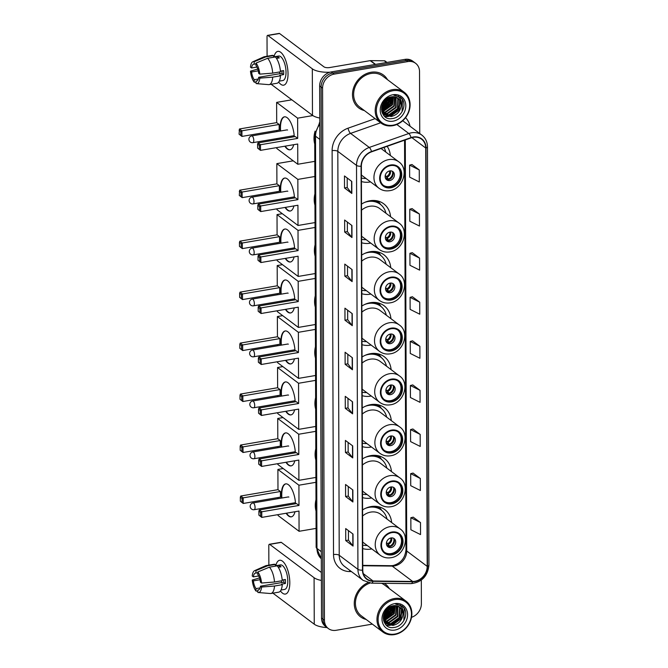 <?xml version="1.0" encoding="UTF-8"?>
<svg xmlns="http://www.w3.org/2000/svg" width="668" height="668" viewBox="0 0 668 668"><rect width="100%" height="100%" fill="white"/><g stroke="black" fill="none" stroke-linecap="round" stroke-linejoin="round"><path stroke-width="1" d="M391.64 522.535A22.72 19.222 126.9 0 0 384.801 509.634A22.72 19.222 126.9 0 0 371.091 506.561A22.72 19.222 126.9 0 0 362.574 509.926M362.707 548.578A22.72 19.222 126.9 0 0 371.233 549.038A22.72 19.222 126.9 0 0 371.817 548.929M391.456 471.566A22.72 19.222 126.9 0 0 384.626 458.665A22.72 19.222 126.9 0 0 370.907 455.593A22.72 19.222 126.9 0 0 362.398 458.958M362.532 497.61A22.72 19.222 126.9 0 0 371.057 498.069A22.72 19.222 126.9 0 0 371.633 497.961M391.281 420.598A22.72 19.222 126.9 0 0 384.451 407.697A22.72 19.222 126.9 0 0 370.732 404.624A22.72 19.222 126.9 0 0 362.215 407.989M362.348 446.641A22.72 19.222 126.9 0 0 370.882 447.101A22.72 19.222 126.9 0 0 371.458 446.992M391.106 369.629A22.72 19.222 126.9 0 0 384.275 356.729A22.72 19.222 126.9 0 0 370.556 353.656A22.72 19.222 126.9 0 0 362.039 357.013M362.173 395.673A22.72 19.222 126.9 0 0 370.698 396.132A22.72 19.222 126.9 0 0 371.283 396.024M390.922 318.661A22.72 19.222 126.9 0 0 384.092 305.76A22.72 19.222 126.9 0 0 370.373 302.688A22.72 19.222 126.9 0 0 361.864 306.044M361.998 344.696A22.72 19.222 126.9 0 0 370.523 345.156A22.72 19.222 126.9 0 0 371.099 345.055M390.747 267.693A22.72 19.222 126.9 0 0 383.916 254.792A22.72 19.222 126.9 0 0 370.197 251.719A22.72 19.222 126.9 0 0 361.68 255.076M361.822 293.728A22.72 19.222 126.9 0 0 370.348 294.187A22.72 19.222 126.9 0 0 370.924 294.087M390.571 216.724A22.72 19.222 126.9 0 0 383.741 203.815A22.72 19.222 126.9 0 0 370.022 200.751A22.72 19.222 126.9 0 0 361.505 204.107M361.639 242.76A22.72 19.222 126.9 0 0 370.164 243.219A22.72 19.222 126.9 0 0 370.748 243.119M361.43 181.537A22.72 19.222 126.9 0 0 369.955 181.997A22.72 19.222 126.9 0 0 370.531 181.888M390.354 155.494A22.72 19.222 126.9 0 0 387.131 146.334M419.746 133.525L419.529 71.618A12.859 10.88 126.9 0 0 415.621 63.318L412.699 61.122A12.859 10.88 126.9 0 0 404.933 59.377L331.253 71.927A12.859 10.88 126.9 0 0 319.655 85.93L321.517 618.067A12.859 10.88 126.9 0 0 325.425 626.367L326.886 627.461A12.859 10.88 126.9 0 1 322.978 619.161A12.859 10.88 126.9 0 0 326.886 627.461L328.347 628.555A12.859 10.88 126.9 0 0 336.113 630.3L372.36 624.121M415.621 63.318A12.859 10.88 126.9 0 0 407.856 61.573L334.175 74.123L332.714 73.029A12.859 10.88 126.9 0 0 321.116 87.032L322.978 619.161L321.116 87.032A12.859 10.88 126.9 0 1 332.714 73.029L406.394 60.479L332.714 73.029L331.253 71.927M414.16 62.216A12.859 10.88 126.9 0 0 406.394 60.479A12.859 10.88 126.9 0 1 414.16 62.216M371.032 72.261A20.574 17.41 126.9 0 0 353.681 87.591A20.574 17.41 126.9 0 0 358.741 107.94A20.574 17.41 126.9 0 0 364.352 110.554A20.574 17.41 126.9 0 1 358.741 107.94A20.574 17.41 126.9 0 1 353.681 87.591A20.574 17.41 126.9 0 1 371.032 72.261A20.574 17.41 126.9 0 1 383.449 75.041A20.574 17.41 126.9 0 0 371.032 72.261M367.876 582.68A20.574 17.41 126.9 0 0 354.733 599.071A20.574 17.41 126.9 0 0 360.511 616.831A20.574 17.41 126.9 0 0 366.131 619.445A20.574 17.41 126.9 0 1 360.511 616.831A20.574 17.41 126.9 0 1 354.733 599.071A20.574 17.41 126.9 0 1 367.876 582.68M413.267 137.316A13.719 11.607 -53.1 0 1 421.55 139.169A13.719 11.607 -53.1 0 1 425.725 148.029L427.186 566.355A13.719 11.607 -53.1 0 1 412.665 581.461L373.078 580.993A13.719 11.607 -53.1 0 1 366.957 578.964A13.719 11.607 -53.1 0 1 362.782 570.113L361.371 166.198A13.719 11.607 -53.1 0 1 371.583 151.82L411.112 137.875A13.719 11.607 -53.1 0 1 413.267 137.316M413.267 136.998A14.061 11.899 126.9 0 0 411.062 137.575L371.525 151.519A14.061 11.899 126.9 0 0 361.062 166.248L362.474 570.163A14.061 11.899 126.9 0 0 373.028 581.319L412.607 581.786A14.061 11.899 126.9 0 0 427.495 566.305L426.034 147.97A14.061 11.899 126.9 0 0 413.267 136.998M420.489 522.56L410.845 517.742L410.887 529.766L420.531 534.584L420.489 522.56L413.183 517.149M420.339 478.488L410.695 473.662L410.736 485.686L420.381 490.504L420.339 478.488L413.033 473.069M420.18 434.409L410.544 429.591L410.586 441.606L420.222 446.433L420.18 434.409L412.874 428.998M420.03 390.329L410.386 385.511L410.428 397.535L420.072 402.353L420.03 390.329L412.724 384.918M419.262 169.948L409.618 165.121L409.659 177.145L419.304 181.972L419.262 169.948L411.956 164.528M419.412 214.027L409.768 209.201L409.81 221.225L419.454 226.043L419.412 214.027L412.106 208.608M419.562 258.099L409.927 253.281L409.968 265.296L419.613 270.123L419.562 258.099L412.265 252.688M419.721 302.178L410.077 297.36L410.119 309.376L419.763 314.202L419.721 302.178L412.415 296.767M419.871 346.258L410.236 341.431L410.277 353.455L419.913 358.273L419.871 346.258L412.565 340.839M387.524 79.709A20.574 17.41 126.9 0 0 383.449 75.041A20.574 17.41 126.9 0 1 387.524 79.709M389.302 588.6A20.574 17.41 126.9 0 0 385.227 583.932A20.574 17.41 126.9 0 0 384.325 583.306A20.574 17.41 126.9 0 1 385.227 583.932L385.227 583.932A20.574 17.41 126.9 0 1 389.302 588.6M411.521 617.315A12.859 10.88 126.9 0 0 421.383 603.747L421.308 580.108M334.175 74.123A12.859 10.88 126.9 0 0 322.577 88.126L324.439 620.255A12.859 10.88 126.9 0 0 328.347 628.555M352.746 457.922L345.439 452.436L345.398 440.412L352.704 445.898L352.746 457.922A3.432 1.219 -0.2 0 1 352.545 457.722L352.504 445.748M352.904 502.002L345.598 496.516L345.556 484.492L352.863 489.978L352.904 502.002A3.432 1.219 -0.2 0 1 352.696 501.802L352.654 489.828M353.055 546.073L345.748 540.587L345.707 528.572L353.013 534.058L353.055 546.073A3.432 1.219 -0.2 0 1 352.846 545.881L352.804 533.899M352.286 325.692L344.98 320.206L344.938 308.182L352.245 313.668L352.286 325.692A3.432 1.219 -0.2 0 1 352.078 325.491L352.036 313.517M352.136 281.612L344.83 276.126L344.788 264.111L352.094 269.596L352.136 281.612A3.432 1.219 -0.2 0 1 351.927 281.42L351.886 269.438M351.978 237.541L344.671 232.046L344.63 220.031L351.936 225.517L351.978 237.541A3.432 1.219 -0.2 0 1 351.769 237.34L351.727 225.358M351.827 193.461L344.521 187.975L344.479 175.951L351.786 181.437L351.827 193.461A3.432 1.219 -0.2 0 1 351.618 193.261L351.577 181.287M352.595 413.843L345.289 408.357L345.247 396.341L352.554 401.827L352.595 413.843A3.432 1.219 -0.2 0 1 352.387 413.651L352.345 401.668M352.437 369.771L345.131 364.285L345.089 352.261L352.395 357.747L352.437 369.771A3.432 1.219 -0.2 0 1 352.236 369.571L352.195 357.589M345.131 364.285L347.844 363.818M347.811 354.307L347.844 363.851L352.236 369.571M345.289 408.357L348.003 407.897M347.97 398.378L348.003 407.931L352.387 413.651M344.521 187.975L347.226 187.516M347.193 177.997L347.226 187.549L351.618 193.261M344.671 232.046L347.385 231.587M347.352 222.068L347.385 231.621L351.769 237.34M344.83 276.126L347.535 275.667M347.502 266.148L347.535 275.7L351.927 281.42M344.98 320.206L347.694 319.747L352.078 325.491M345.748 540.587L348.462 540.128M348.429 530.609L348.462 540.161L352.846 545.881M345.598 496.516L348.304 496.048M348.27 486.538L348.304 496.082L352.696 501.802M345.439 452.436L348.153 451.977M348.12 442.458L348.153 452.011L352.545 457.722M410.236 341.431L412.64 340.822M410.077 297.36L412.49 296.742M409.927 253.281L412.331 252.671M409.768 209.201L412.181 208.591M409.618 165.121L412.022 164.512M410.386 385.511L412.799 384.902M410.544 429.591L412.949 428.973M410.695 473.662L413.1 473.053M410.845 517.742L413.258 517.132M347.694 319.78L347.661 310.228M274.014 56.813A17.143 6.814 80.3 0 1 283.85 56.237A17.143 6.814 80.3 0 1 288.033 73.764A17.143 6.814 80.3 0 1 287.666 78.607A17.143 6.814 80.3 0 1 278.69 82.064A17.143 6.814 80.3 0 0 283.599 85.178A17.143 6.814 80.3 0 0 288.033 73.764A17.143 6.814 80.3 0 0 277.846 51.378A17.143 6.814 80.3 0 0 274.014 56.813M329.984 72.219A17.143 6.087 179.8 0 1 312.315 68.829L267.935 35.487A2.146 0.852 -99.7 0 0 267.576 35.379A2.146 0.852 -99.7 0 0 267.025 36.807L267.091 56.254M319.772 118.036A17.143 6.087 179.8 0 1 312.474 115.305L271.141 84.26M267.576 35.379L279.216 33.4A2.146 0.852 80.3 0 1 279.566 33.509L323.947 66.842A4.284 1.52 -0.2 0 0 329.65 67.552L370.197 60.646A2.146 1.812 -53.1 0 1 370.54 60.621L384.284 60.788A2.146 1.812 -53.1 0 1 385.244 61.105L387.014 62.433M256.929 67.067L251.585 67.977A8.575 3.407 80.3 0 1 253.69 64.186A8.575 3.407 80.3 0 1 254.191 64.195L256.011 63.886M267.634 58.275L256.011 63.101L256.019 65.564A8.575 3.407 80.3 0 1 258.658 73.288L259.785 74.131L272.711 73.129L280.468 71.81A14.145 5.62 80.3 0 0 275.383 56.955L267.634 58.275A14.145 5.62 80.3 0 1 272.711 73.129M280.418 71.134L283.608 70.591A12.433 4.935 80.3 0 1 283.691 72.653A12.433 4.935 80.3 0 1 283.624 74.599L279.742 75.259L280.485 75.818L272.728 77.137L259.794 78.139L258.675 77.296L281.938 73.338A8.575 3.407 -99.7 0 0 282.046 71.418A8.575 3.407 -99.7 0 0 282.038 70.858M273.563 56.889L278.639 56.028A12.433 4.935 80.3 0 1 286.021 72.261A12.433 4.935 80.3 0 1 282.814 80.536L279.249 81.137M280.485 75.818A14.145 5.62 80.3 0 1 276.894 83.283L269.137 84.602A14.145 5.62 80.3 0 1 268.569 84.627L256.554 83.642A11.147 4.425 80.3 0 1 256.078 83.55L256.069 81.087L257.038 80.92M272.728 77.137A14.145 5.62 80.3 0 1 269.137 84.602M256.011 63.101A11.147 4.425 80.3 0 1 259.785 74.131M259.794 78.139A11.147 4.425 80.3 0 1 256.554 83.642M258.307 79.016L254.241 79.709L254.249 82.181L256.078 82.314M254.249 82.181A11.147 4.425 80.3 0 1 250.475 71.142L251.602 71.985L258.24 70.858M257.748 69.063L250.475 71.142M258.675 77.296A8.575 3.407 80.3 0 1 256.57 81.087A8.575 3.407 80.3 0 1 256.069 81.087M254.241 79.709A8.575 3.407 80.3 0 1 251.602 71.985M276.494 58.392L279.274 57.916A12.433 4.935 80.3 0 0 277.445 56.546L273.563 57.206L273.563 55.578L265.806 56.897L254.182 61.732L254.191 64.195M251.585 67.977L250.467 67.134A11.147 4.425 80.3 0 1 252.83 61.782L263.843 56.88A14.145 5.62 80.3 0 1 264.386 56.713L272.143 55.394A14.145 5.62 80.3 0 1 273.563 55.578M264.386 56.713A14.145 5.62 80.3 0 1 265.806 56.897M252.83 61.782A11.147 4.425 80.3 0 1 254.182 61.732M280.084 73.655A8.575 3.407 80.3 0 1 279.391 71.994M277.445 56.546L277.454 58.225M281.938 73.338L283.624 74.599M393.068 125.183A18.428 15.598 126.9 0 0 409.684 105.11A18.428 15.598 126.9 0 0 392.951 90.723A18.428 15.598 126.9 0 0 376.334 110.796A18.428 15.598 126.9 0 0 393.068 125.183M392.709 125.709A19.288 16.324 126.9 0 0 408.975 111.339A19.288 16.324 126.9 0 0 404.232 92.259A19.288 16.324 126.9 0 0 392.584 89.646A19.288 16.324 126.9 0 0 376.318 104.024A19.288 16.324 126.9 0 0 381.061 123.104A19.288 16.324 126.9 0 0 392.709 125.709M404.232 92.259L382.68 76.068A19.288 16.324 126.9 0 0 371.032 73.463A19.288 16.324 126.9 0 0 354.766 87.834A19.288 16.324 126.9 0 0 359.509 106.913L381.061 123.104M392.016 96.76L390.671 103.457L381.545 109.719M391.607 96.818L390.212 103.114L381.528 109.327M393.519 96.71L392.5 104.826L383.816 111.038L381.729 111.113M393.16 96.693L392.041 104.484L383.357 110.696L381.67 110.796M394.855 96.877L394.32 106.195L385.645 112.408L382.138 112.274M394.537 96.818L393.869 105.853L385.185 112.065L381.987 111.999M396.049 97.227L396.149 107.573L387.465 113.777L382.797 113.293M395.765 97.119L395.69 107.231L387.014 113.435L382.622 113.051M397.126 97.728L398.245 99.156L397.978 108.942L389.294 115.155L383.566 114.161M383.323 114.019L382.497 113.451M396.867 97.586L397.786 98.814L397.518 108.6L388.834 114.812L383.365 113.961M383.115 113.819L382.488 113.435M401.234 105.202A10.713 9.068 126.9 0 0 397.978 98.279A10.713 9.068 126.9 0 0 391.506 96.835C378.255 98.388 378.823 121.142 392.158 118.57C401.543 117.844 407.513 104.45 401.668 98.355L400.366 97.177L393.903 95.257C399.38 95.933 401.827 99.248 401.234 105.202C400.533 111.264 397.159 115.038 391.122 116.524L384.434 114.913L381.879 111.773M397.869 98.196L399.614 100.183L399.347 109.969L390.663 116.182L383.975 114.57L382.179 112.725M388.108 97.979L387.014 100.709L381.996 105.703M387.432 98.38L386.563 100.367L382.23 104.951M390.271 97.102L388.843 102.079L381.57 107.991M389.786 97.252L388.392 101.736L381.62 107.49M392.968 94.731A14.145 11.974 126.9 0 0 380.217 110.136A14.145 11.974 126.9 0 0 393.06 121.175A14.145 11.974 126.9 0 0 405.81 105.778A14.145 11.974 126.9 0 0 392.968 94.731M400.316 97.136L402.453 99.557L402.086 111.723M398.22 95.967L399.163 97.461M400.232 101.444L398.546 108.775L388.676 116.265M387.741 116.416L384.718 116.399M392.951 96.701L391.239 103.29L381.653 110.721M391.031 96.918L389.411 101.912L381.528 108.842M388.768 97.653L387.582 100.542L381.795 106.488M385.069 100.317L383.557 102.254M398.362 96.025L399.464 97.778M400.483 102.237L398.771 108.942L389.594 116.282M388.375 116.533L384.91 116.566M393.176 96.751L391.465 103.457L382.288 110.788M391.281 96.868L389.636 102.087L381.52 109.093M389.085 97.511L387.816 100.718L381.729 106.822M385.879 99.54L382.989 103.223M390.663 165.581A11.573 9.795 126.9 0 0 380.902 174.206A11.573 9.795 126.9 0 0 383.749 185.654A11.573 9.795 126.9 0 0 390.738 187.215A11.573 9.795 126.9 0 0 400.499 178.59A11.573 9.795 126.9 0 0 397.652 167.142A11.573 9.795 126.9 0 0 390.663 165.581M383.307 185.295A11.573 9.795 126.9 0 0 389.828 186.531A11.573 9.795 126.9 0 0 399.472 178.214A11.573 9.795 126.9 0 0 397.184 166.816M385.753 152.037A20.274 17.159 126.9 0 0 383.958 147.461M361.413 178.072A20.274 17.159 126.9 0 0 365.93 178.431M319.788 122.286A23.572 19.948 126.9 0 0 319.312 122.912M315.121 131.112A23.572 19.948 126.9 0 0 314.737 144.004M389.77 170.899A5.144 4.35 126.9 0 0 385.436 174.732A5.144 4.35 126.9 0 0 386.697 179.826A5.144 4.35 126.9 0 0 389.803 180.519A5.144 4.35 126.9 0 0 394.137 176.686A5.144 4.35 126.9 0 0 392.876 171.601A5.144 4.35 126.9 0 0 389.77 170.899M386.112 179.274A5.144 4.35 126.9 0 0 388.525 179.558A5.144 4.35 126.9 0 0 392.692 176.16A5.144 4.35 126.9 0 0 392.183 171.183M393.051 175.049A6.855 5.803 -53.1 0 1 390.062 179.032M388.05 179.617L385.244 177.504M392.517 171.643A6.004 5.077 -53.1 0 1 388.417 179.074L388.417 179.575M385.236 175.45L388.417 179.074M293.703 144.697A16.717 6.638 80.3 0 1 290.012 149.799A16.717 6.638 80.3 0 1 284.844 146.208M281.671 138.877A16.717 6.638 80.3 0 1 281.378 137.808M280.226 131.053A16.717 6.638 80.3 0 1 280.084 127.972A16.717 6.638 80.3 0 1 284.401 116.842A16.717 6.638 80.3 0 1 294.271 136.731M276.694 122.628L279.14 124.465L279.166 130.076L241.933 136.422L239.077 134.184L239.47 128.974L276.694 122.628L276.627 102.396L291.832 99.808M314.803 161.355L297.786 164.253L276.786 148.471L276.786 147.578M276.752 139.721L276.752 138.602M276.727 131.646L276.727 130.494M297.786 164.253L297.719 144.012L260.487 150.358L257.631 148.121L260.487 150.358L260.47 144.747L259.334 145.407L259.351 149.415M297.703 138.401L295.248 136.564L258.023 142.91L260.47 144.747L297.703 138.401L297.627 118.169L276.627 102.396M297.627 118.169L312.858 115.572M239.47 128.974L241.916 130.811L279.14 124.465M239.06 130.177L240.781 131.471L241.916 130.811L241.933 136.422L240.789 135.479L240.781 131.471M239.077 134.184L240.789 135.479M259.334 145.407L257.614 144.113L257.631 148.121M258.023 142.91L257.614 144.113M290.204 149.766A16.717 6.638 80.3 0 1 287.649 148.881A16.717 6.638 80.3 0 1 285.228 146.142M282.063 138.81A16.717 6.638 80.3 0 1 281.771 137.742M280.61 130.986A16.717 6.638 80.3 0 1 284.593 116.817M287.582 130.051A3.432 1.361 -99.7 0 0 287.023 129.876A3.432 1.361 -99.7 0 0 286.889 129.918M390.88 226.803A11.573 9.795 126.9 0 0 381.119 235.428A11.573 9.795 126.9 0 0 383.966 246.876A11.573 9.795 126.9 0 0 390.955 248.446A11.573 9.795 126.9 0 0 400.708 239.82A11.573 9.795 126.9 0 0 397.861 228.373A11.573 9.795 126.9 0 0 390.88 226.803M383.515 246.517A11.573 9.795 126.9 0 0 390.037 247.753A11.573 9.795 126.9 0 0 399.681 239.445A11.573 9.795 126.9 0 0 397.393 228.038M385.962 213.267A20.274 17.159 126.9 0 0 380.259 204.266L379.349 203.581A20.274 17.159 126.9 0 0 370.999 200.609M380.259 204.266A20.274 17.159 126.9 0 0 368.018 201.519A20.274 17.159 126.9 0 0 364.436 202.496M361.622 236.255L379.173 249.448A16.5 13.961 -53.1 0 1 375.124 233.124A16.5 13.961 -53.1 0 1 389.035 220.824A16.5 13.961 -53.1 0 1 398.996 223.054L379.641 208.516A16.5 13.961 126.9 0 0 369.671 206.287A16.5 13.961 126.9 0 0 361.53 210.178M361.63 239.303A20.274 17.159 126.9 0 0 366.139 239.653M314.912 193.854A23.572 19.948 126.9 0 0 314.954 205.226M389.987 232.13A5.144 4.35 126.9 0 0 385.645 235.963A5.144 4.35 126.9 0 0 386.914 241.048A5.144 4.35 126.9 0 0 390.02 241.749A5.144 4.35 126.9 0 0 394.354 237.908A5.144 4.35 126.9 0 0 393.093 232.823A5.144 4.35 126.9 0 0 389.987 232.13M386.321 240.497A5.144 4.35 126.9 0 0 388.743 240.789A5.144 4.35 126.9 0 0 392.909 237.391A5.144 4.35 126.9 0 0 392.4 232.414M375.959 200.642L376.652 201.427A20.549 17.393 126.9 0 1 380.727 204.633M393.26 236.272A6.855 5.803 -53.1 0 1 390.271 240.255M388.267 240.839L385.461 238.735M392.734 232.865A6.004 5.077 -53.1 0 1 388.626 240.296L388.626 240.806M385.453 236.681L388.626 240.296M293.92 205.928A16.717 6.638 80.3 0 1 290.229 211.03A16.717 6.638 80.3 0 1 285.052 207.439M281.888 200.108A16.717 6.638 80.3 0 1 281.595 199.039M280.443 192.275A16.717 6.638 80.3 0 1 280.301 189.203A16.717 6.638 80.3 0 1 284.618 178.072A16.717 6.638 80.3 0 1 294.488 197.962M276.911 183.859L279.358 185.696L279.374 191.307L242.15 197.644L239.286 195.415L239.678 190.196L276.911 183.859L276.836 163.618L293.235 160.829M315.012 222.578L298.003 225.475L277.003 209.702L276.995 208.808M276.969 200.943L276.961 199.824M276.944 192.868L276.936 191.716M298.003 225.475L297.936 205.243L260.704 211.581L257.84 209.351L260.704 211.581L260.687 205.969L259.543 206.629L259.56 210.637M297.911 199.632L295.465 197.795L258.24 204.132L260.687 205.969L297.911 199.632L297.844 179.4L276.836 163.618M297.844 179.4L314.853 176.502M239.678 190.196L242.125 192.033L279.358 185.696M239.278 191.407L240.989 192.693L242.125 192.033L242.15 197.644L241.006 196.701L240.989 192.693M239.286 195.415L241.006 196.701M259.543 206.629L257.831 205.343L257.84 209.351M258.24 204.132L257.831 205.343M290.421 210.988A16.717 6.638 80.3 0 1 287.866 210.111A16.717 6.638 80.3 0 1 285.445 207.372M282.272 200.041A16.717 6.638 80.3 0 1 281.979 198.972M280.827 192.209A16.717 6.638 80.3 0 1 284.81 178.047M287.799 191.273A3.432 1.361 -99.7 0 0 287.232 191.106A3.432 1.361 -99.7 0 0 287.106 191.14M391.056 277.771A11.573 9.795 126.9 0 0 381.294 286.397A11.573 9.795 126.9 0 0 384.142 297.844A11.573 9.795 126.9 0 0 391.131 299.414A11.573 9.795 126.9 0 0 400.884 290.789A11.573 9.795 126.9 0 0 398.044 279.341A11.573 9.795 126.9 0 0 391.056 277.771M383.699 297.485A11.573 9.795 126.9 0 0 390.221 298.721A11.573 9.795 126.9 0 0 399.865 290.413A11.573 9.795 126.9 0 0 397.577 279.007M386.146 264.236A20.274 17.159 126.9 0 0 380.443 255.234L379.524 254.55A20.274 17.159 126.9 0 0 371.174 251.577M380.443 255.234A20.274 17.159 126.9 0 0 368.193 252.487A20.274 17.159 126.9 0 0 364.619 253.464M361.797 287.223L379.357 300.416A16.5 13.961 -53.1 0 1 375.299 284.092A16.5 13.961 -53.1 0 1 389.21 271.792A16.5 13.961 -53.1 0 1 399.18 274.022L379.816 259.485A16.5 13.961 126.9 0 0 369.855 257.255A16.5 13.961 126.9 0 0 361.705 261.146M361.805 290.271A20.274 17.159 126.9 0 0 366.323 290.622M315.087 244.822A23.572 19.948 126.9 0 0 315.129 256.195M390.162 283.098A5.144 4.35 126.9 0 0 385.828 286.931A5.144 4.35 126.9 0 0 387.089 292.016A5.144 4.35 126.9 0 0 390.195 292.718A5.144 4.35 126.9 0 0 394.529 288.885A5.144 4.35 126.9 0 0 393.268 283.791A5.144 4.35 126.9 0 0 390.162 283.098M386.505 291.465A5.144 4.35 126.9 0 0 388.918 291.757A5.144 4.35 126.9 0 0 393.085 288.359A5.144 4.35 126.9 0 0 392.575 283.382M376.134 251.611L376.827 252.395A20.549 17.393 126.9 0 1 380.91 255.602M393.444 287.24A6.855 5.803 -53.1 0 1 390.446 291.223M388.442 291.807L385.636 289.703M392.909 283.842A6.004 5.077 -53.1 0 1 388.801 291.265L388.809 291.774M385.628 287.649L388.801 291.265M294.095 256.896A16.717 6.638 80.3 0 1 290.405 261.998A16.717 6.638 80.3 0 1 285.236 258.407M282.063 251.076A16.717 6.638 80.3 0 1 281.771 250.007M280.618 243.244A16.717 6.638 80.3 0 1 280.476 240.171A16.717 6.638 80.3 0 1 284.793 229.041A16.717 6.638 80.3 0 1 294.663 248.93M277.086 234.827L279.533 236.664L279.558 242.275L242.325 248.613L239.47 246.383L239.453 242.375L239.862 241.165L277.086 234.827L277.02 214.587L282.305 213.685M315.187 273.546L298.178 276.443L277.178 260.67L277.178 259.777M277.145 251.911L277.145 250.792M277.12 243.845L277.111 242.693M298.178 276.443L298.112 256.211L260.879 262.549L258.023 260.32L260.879 262.549L260.862 256.946L259.727 257.597L259.735 261.606M298.087 250.6L295.64 248.763L258.416 255.101L260.862 256.946L298.087 250.6L298.02 230.368L277.02 214.587M298.02 230.368L315.029 227.471M239.862 241.165L242.309 243.002L279.533 236.664M239.453 242.375L241.165 243.661L242.309 243.002L242.325 248.613L241.181 247.669L241.165 243.661M239.47 246.383L241.181 247.669M259.727 257.597L258.007 256.312L258.023 260.32M258.416 255.101L258.007 256.312M290.597 261.956A16.717 6.638 80.3 0 1 288.042 261.079A16.717 6.638 80.3 0 1 285.62 258.341M282.447 251.009A16.717 6.638 80.3 0 1 282.163 249.941M281.003 243.177A16.717 6.638 80.3 0 1 284.986 229.015M287.975 242.25A3.432 1.361 -99.7 0 0 287.407 242.075A3.432 1.361 -99.7 0 0 287.282 242.108M391.231 328.739A11.573 9.795 126.9 0 0 381.478 337.365A11.573 9.795 126.9 0 0 384.317 348.813A11.573 9.795 126.9 0 0 391.306 350.383A11.573 9.795 126.9 0 0 401.067 341.757A11.573 9.795 126.9 0 0 398.22 330.309A11.573 9.795 126.9 0 0 391.231 328.739M383.875 348.454A11.573 9.795 126.9 0 0 390.396 349.698A11.573 9.795 126.9 0 0 400.04 341.381A11.573 9.795 126.9 0 0 397.752 329.984M386.321 315.204A20.274 17.159 126.9 0 0 380.618 306.203L379.708 305.518A20.274 17.159 126.9 0 0 371.35 302.546M380.618 306.203A20.274 17.159 126.9 0 0 368.377 303.464A20.274 17.159 126.9 0 0 364.795 304.433M361.972 338.2L379.533 351.385A16.5 13.961 -53.1 0 1 375.474 335.06A16.5 13.961 -53.1 0 1 389.394 322.761A16.5 13.961 -53.1 0 1 399.355 324.99L379.992 310.453A16.5 13.961 126.9 0 0 370.03 308.224A16.5 13.961 126.9 0 0 361.881 312.115M361.981 341.239A20.274 17.159 126.9 0 0 366.498 341.599M315.271 295.79A23.572 19.948 126.9 0 0 315.313 307.163M390.337 334.067A5.144 4.35 126.9 0 0 386.004 337.899A5.144 4.35 126.9 0 0 387.265 342.985A5.144 4.35 126.9 0 0 390.371 343.686A5.144 4.35 126.9 0 0 394.713 339.853A5.144 4.35 126.9 0 0 393.444 334.76A5.144 4.35 126.9 0 0 390.337 334.067M386.68 342.442A5.144 4.35 126.9 0 0 389.093 342.726A5.144 4.35 126.9 0 0 393.26 339.327A5.144 4.35 126.9 0 0 392.751 334.351M376.309 302.579L377.002 303.364A20.549 17.393 126.9 0 1 381.086 306.57M393.619 338.208A6.855 5.803 -53.1 0 1 390.63 342.191M388.617 342.776L385.812 340.672M393.093 334.81A6.004 5.077 -53.1 0 1 388.985 342.233L388.985 342.742M385.812 338.618L388.985 342.233M294.271 307.864A16.717 6.638 80.3 0 1 290.58 312.966A16.717 6.638 80.3 0 1 285.411 309.376M282.238 302.045A16.717 6.638 80.3 0 1 281.946 300.976M280.794 294.212A16.717 6.638 80.3 0 1 280.652 291.139A16.717 6.638 80.3 0 1 284.969 280.009A16.717 6.638 80.3 0 1 294.839 299.899M277.262 285.795L279.717 287.632L279.733 293.244L242.501 299.581L239.645 297.352L239.628 293.344L240.037 292.133L277.262 285.795L277.195 265.555L282.489 264.662M315.371 324.514L298.362 327.412L277.354 311.639L277.354 310.745M277.329 302.88L277.32 301.761M277.295 294.813L277.295 293.661M298.362 327.412L298.287 307.18L261.063 313.517L258.199 311.288L261.063 313.517L261.038 307.915L259.902 308.574L259.919 312.574M298.27 301.569L295.824 299.732L258.591 306.069L261.038 307.915L298.27 301.569L298.195 281.337L277.195 265.555M298.195 281.337L315.212 278.439M240.037 292.133L242.484 293.97L279.717 287.632M239.628 293.344L241.348 294.63L242.484 293.97L242.501 299.581L241.357 298.638L241.348 294.63M239.645 297.352L241.357 298.638M259.902 308.574L258.182 307.28L258.199 311.288M258.591 306.069L258.182 307.28M290.78 312.925A16.717 6.638 80.3 0 1 288.217 312.048A16.717 6.638 80.3 0 1 285.804 309.309M282.631 301.978A16.717 6.638 80.3 0 1 282.339 300.909M281.186 294.145A16.717 6.638 80.3 0 1 285.161 279.984M288.15 293.219A3.432 1.361 -99.7 0 0 287.591 293.043A3.432 1.361 -99.7 0 0 287.457 293.077M391.406 379.708A11.573 9.795 126.9 0 0 381.653 388.333A11.573 9.795 126.9 0 0 384.501 399.781A11.573 9.795 126.9 0 0 391.49 401.351A11.573 9.795 126.9 0 0 401.243 392.726A11.573 9.795 126.9 0 0 398.395 381.278A11.573 9.795 126.9 0 0 391.406 379.708M384.05 399.422A11.573 9.795 126.9 0 0 390.571 400.666A11.573 9.795 126.9 0 0 400.216 392.35A11.573 9.795 126.9 0 0 397.928 380.952M386.496 366.173A20.274 17.159 126.9 0 0 380.793 357.171L379.883 356.487A20.274 17.159 126.9 0 0 371.533 353.514M380.793 357.171A20.274 17.159 126.9 0 0 368.552 354.432A20.274 17.159 126.9 0 0 364.97 355.401M362.148 389.168L379.708 402.353A16.5 13.961 -53.1 0 1 375.658 386.029A16.5 13.961 -53.1 0 1 389.569 373.729A16.5 13.961 -53.1 0 1 399.531 375.967L380.175 361.421A16.5 13.961 126.9 0 0 370.206 359.192A16.5 13.961 126.9 0 0 362.064 363.083M362.165 392.208A20.274 17.159 126.9 0 0 366.674 392.567M315.446 346.759A23.572 19.948 126.9 0 0 315.488 358.14M390.521 385.035A5.144 4.35 126.9 0 0 386.179 388.868A5.144 4.35 126.9 0 0 387.448 393.961A5.144 4.35 126.9 0 0 390.555 394.654A5.144 4.35 126.9 0 0 394.888 390.822A5.144 4.35 126.9 0 0 393.627 385.728A5.144 4.35 126.9 0 0 390.521 385.035M386.856 393.41A5.144 4.35 126.9 0 0 389.277 393.694A5.144 4.35 126.9 0 0 393.435 390.296A5.144 4.35 126.9 0 0 392.934 385.319M376.493 353.547L377.186 354.332A20.549 17.393 126.9 0 1 381.261 357.539M393.794 389.177A6.855 5.803 -53.1 0 1 390.805 393.16M388.801 393.744L385.987 391.64M393.268 385.778A6.004 5.077 -53.1 0 1 389.16 393.201L389.16 393.711M385.987 389.586L389.16 393.201M294.454 358.833A16.717 6.638 80.3 0 1 290.764 363.935A16.717 6.638 80.3 0 1 285.587 360.344M282.422 353.013A16.717 6.638 80.3 0 1 282.13 351.944M280.969 345.181A16.717 6.638 80.3 0 1 280.836 342.108A16.717 6.638 80.3 0 1 285.144 330.977A16.717 6.638 80.3 0 1 295.022 350.867M277.445 336.764L279.892 338.601L279.909 344.212L242.684 350.55L239.82 348.32L239.804 344.312L240.213 343.101L277.445 336.764L277.37 316.532L282.664 315.63M315.546 375.491L298.538 378.38L277.537 362.607L277.529 361.714M277.504 353.848L277.496 352.729M277.479 345.782L277.471 344.63M298.538 378.38L298.462 358.148L261.238 364.494L258.374 362.256L261.238 364.494L261.221 358.883L260.077 359.543L260.094 363.542M298.446 352.537L295.999 350.7L258.775 357.046L261.221 358.883L298.446 352.537L298.379 332.305L277.37 316.532M298.379 332.305L315.388 329.407M240.213 343.101L242.659 344.947L279.892 338.601M239.804 344.312L241.524 345.598L242.659 344.947L242.684 350.55L241.54 349.606L241.524 345.598M239.82 348.32L241.54 349.606M260.077 359.543L258.366 358.248L258.374 362.256M258.775 357.046L258.366 358.248M290.956 363.893A16.717 6.638 80.3 0 1 288.401 363.016A16.717 6.638 80.3 0 1 285.979 360.277M282.806 352.946A16.717 6.638 80.3 0 1 282.514 351.877M281.362 345.114A16.717 6.638 80.3 0 1 285.345 330.952M288.334 344.187A3.432 1.361 -99.7 0 0 287.766 344.012A3.432 1.361 -99.7 0 0 287.641 344.045M391.59 430.676A11.573 9.795 126.9 0 0 381.829 439.302A11.573 9.795 126.9 0 0 384.676 450.75A11.573 9.795 126.9 0 0 391.665 452.32A11.573 9.795 126.9 0 0 401.418 443.694A11.573 9.795 126.9 0 0 398.579 432.246A11.573 9.795 126.9 0 0 391.59 430.676M384.234 450.391A11.573 9.795 126.9 0 0 390.747 451.635A11.573 9.795 126.9 0 0 400.399 443.318A11.573 9.795 126.9 0 0 398.111 431.92M386.68 417.141A20.274 17.159 126.9 0 0 380.969 408.14L380.059 407.455A20.274 17.159 126.9 0 0 371.709 404.482M380.969 408.14A20.274 17.159 126.9 0 0 368.728 405.401A20.274 17.159 126.9 0 0 365.154 406.369M362.332 440.137L379.892 453.321A16.5 13.961 -53.1 0 1 375.834 436.997A16.5 13.961 -53.1 0 1 389.745 424.698A16.5 13.961 -53.1 0 1 399.714 426.935L380.351 412.39A16.5 13.961 126.9 0 0 370.389 410.16A16.5 13.961 126.9 0 0 362.24 414.051M362.34 443.176A20.274 17.159 126.9 0 0 366.857 443.535M315.622 397.727A23.572 19.948 126.9 0 0 315.663 409.108M390.696 436.004A5.144 4.35 126.9 0 0 386.363 439.836A5.144 4.35 126.9 0 0 387.624 444.93A5.144 4.35 126.9 0 0 390.73 445.623A5.144 4.35 126.9 0 0 395.064 441.79A5.144 4.35 126.9 0 0 393.803 436.697A5.144 4.35 126.9 0 0 390.696 436.004M387.039 444.379A5.144 4.35 126.9 0 0 389.452 444.663A5.144 4.35 126.9 0 0 393.619 441.264A5.144 4.35 126.9 0 0 393.11 436.287M376.668 404.516L377.362 405.301A20.549 17.393 126.9 0 1 381.436 408.507M393.978 440.145A6.855 5.803 -53.1 0 1 390.98 444.128M388.976 444.721L386.171 442.608M393.444 436.747A6.004 5.077 -53.1 0 1 389.335 444.178L389.344 444.679M386.162 440.554L389.335 444.178M294.63 409.801A16.717 6.638 80.3 0 1 290.939 414.903A16.717 6.638 80.3 0 1 285.77 411.313M282.597 403.981A16.717 6.638 80.3 0 1 282.305 402.913M281.153 396.149A16.717 6.638 80.3 0 1 281.011 393.076A16.717 6.638 80.3 0 1 285.328 381.946A16.717 6.638 80.3 0 1 295.198 401.835M277.621 387.732L280.067 389.569L280.084 395.18L242.86 401.518L239.996 399.289L239.987 395.281L240.396 394.07L277.621 387.732L277.554 367.5L282.84 366.598M315.722 426.46L298.713 429.357L277.713 413.575L277.704 412.682M277.679 404.825L277.679 403.706M277.654 396.75L277.646 395.598M298.713 429.357L298.646 409.117L261.413 415.463L258.558 413.225L261.413 415.463L261.397 409.851L260.261 410.511L260.269 414.519M298.621 403.505L296.174 401.668L258.95 408.014L261.397 409.851L298.621 403.505L298.554 383.273L277.554 367.5M298.554 383.273L315.563 380.376M240.396 394.07L242.843 395.915L280.067 389.569M239.987 395.281L241.699 396.575L242.843 395.915L242.86 401.518L241.716 400.575L241.699 396.575M239.996 399.289L241.716 400.575M260.261 410.511L258.541 409.217L258.558 413.225M258.95 408.014L258.541 409.217M291.131 414.861A16.717 6.638 80.3 0 1 288.576 413.985A16.717 6.638 80.3 0 1 286.154 411.246M282.981 403.915A16.717 6.638 80.3 0 1 282.689 402.846M281.537 396.091A16.717 6.638 80.3 0 1 285.52 381.921M288.509 395.155A3.432 1.361 -99.7 0 0 287.941 394.98A3.432 1.361 -99.7 0 0 287.816 395.013M391.765 481.653A11.573 9.795 126.9 0 0 382.012 490.279A11.573 9.795 126.9 0 0 384.851 501.726A11.573 9.795 126.9 0 0 391.84 503.288A11.573 9.795 126.9 0 0 401.602 494.662A11.573 9.795 126.9 0 0 398.754 483.215A11.573 9.795 126.9 0 0 391.765 481.653M384.409 501.367A11.573 9.795 126.9 0 0 390.93 502.603A11.573 9.795 126.9 0 0 400.575 494.287A11.573 9.795 126.9 0 0 398.287 482.889M386.856 468.109A20.274 17.159 126.9 0 0 381.152 459.108L380.234 458.423A20.274 17.159 126.9 0 0 371.884 455.451M381.152 459.108A20.274 17.159 126.9 0 0 368.911 456.369A20.274 17.159 126.9 0 0 365.329 457.338M362.507 491.105L380.067 504.29A16.5 13.961 -53.1 0 1 376.009 487.966A16.5 13.961 -53.1 0 1 389.92 475.666A16.5 13.961 -53.1 0 1 399.89 477.904L380.526 463.358A16.5 13.961 126.9 0 0 370.565 461.129A16.5 13.961 126.9 0 0 362.415 465.02M362.515 494.145A20.274 17.159 126.9 0 0 367.033 494.504M315.805 448.696A23.572 19.948 126.9 0 0 315.839 460.077M390.872 486.972A5.144 4.35 126.9 0 0 386.538 490.805A5.144 4.35 126.9 0 0 387.799 495.898A5.144 4.35 126.9 0 0 390.905 496.591A5.144 4.35 126.9 0 0 395.247 492.759A5.144 4.35 126.9 0 0 393.978 487.673A5.144 4.35 126.9 0 0 390.872 486.972M387.215 495.347A5.144 4.35 126.9 0 0 389.628 495.631A5.144 4.35 126.9 0 0 393.794 492.232A5.144 4.35 126.9 0 0 393.285 487.256M376.844 455.484L377.537 456.269A20.549 17.393 126.9 0 1 381.62 459.475M394.153 491.122A6.855 5.803 -53.1 0 1 391.164 495.105M389.152 495.689L386.346 493.577M393.619 487.715A6.004 5.077 -53.1 0 1 389.519 495.147L389.519 495.648M386.346 491.523L389.519 495.147M294.805 460.77A16.717 6.638 80.3 0 1 291.114 465.872A16.717 6.638 80.3 0 1 285.946 462.281M282.773 454.95A16.717 6.638 80.3 0 1 282.481 453.881M281.328 447.126A16.717 6.638 80.3 0 1 281.186 444.045A16.717 6.638 80.3 0 1 285.503 432.914A16.717 6.638 80.3 0 1 295.373 452.804M277.796 438.701L280.243 440.538L280.268 446.149L243.035 452.495L240.179 450.257L240.163 446.249L240.572 445.047L277.796 438.701L277.729 418.469L283.023 417.567M315.906 477.428L298.897 480.325L277.888 464.544L277.888 463.65M277.863 455.793L277.855 454.674M277.83 447.719L277.83 446.566M298.897 480.325L298.821 460.085L261.597 466.431L258.733 464.193L261.597 466.431L261.572 460.82L260.436 461.479L260.453 465.487M298.805 454.474L296.358 452.637L259.126 458.983L261.572 460.82L298.805 454.474L298.73 434.242L277.729 418.469M298.73 434.242L315.739 431.344M240.572 445.047L243.018 446.884L280.243 440.538M240.163 446.249L241.883 447.543L243.018 446.884L243.035 452.495L241.891 451.543L241.883 447.543M240.179 450.257L241.891 451.543M260.436 461.479L258.716 460.185L258.733 464.193M259.126 458.983L258.716 460.185M291.306 465.838A16.717 6.638 80.3 0 1 288.751 464.953A16.717 6.638 80.3 0 1 286.33 462.214M283.165 454.883A16.717 6.638 80.3 0 1 282.873 453.814M281.721 447.059A16.717 6.638 80.3 0 1 285.695 432.889M288.685 446.124A3.432 1.361 -99.7 0 0 288.125 445.948A3.432 1.361 -99.7 0 0 287.991 445.99M391.941 532.621A11.573 9.795 126.9 0 0 382.188 541.247A11.573 9.795 126.9 0 0 385.027 552.695A11.573 9.795 126.9 0 0 392.016 554.256A11.573 9.795 126.9 0 0 401.777 545.631A11.573 9.795 126.9 0 0 398.93 534.183A11.573 9.795 126.9 0 0 391.941 532.621M384.584 552.336A11.573 9.795 126.9 0 0 391.106 553.572A11.573 9.795 126.9 0 0 400.75 545.255A11.573 9.795 126.9 0 0 398.462 533.857M387.031 519.078A20.274 17.159 126.9 0 0 381.328 510.076L380.418 509.392A20.274 17.159 126.9 0 0 372.068 506.419M381.328 510.076A20.274 17.159 126.9 0 0 369.087 507.338A20.274 17.159 126.9 0 0 365.505 508.315M362.682 542.074L380.242 555.258A16.5 13.961 -53.1 0 1 376.193 538.934A16.5 13.961 -53.1 0 1 390.104 526.635A16.5 13.961 -53.1 0 1 400.065 528.872L380.71 514.327A16.5 13.961 126.9 0 0 370.74 512.097A16.5 13.961 126.9 0 0 362.59 515.988M362.699 545.113A20.274 17.159 126.9 0 0 367.208 545.472M315.981 499.664A23.572 19.948 126.9 0 0 316.022 511.045M391.056 537.94A5.144 4.35 126.9 0 0 386.714 541.773A5.144 4.35 126.9 0 0 387.983 546.867A5.144 4.35 126.9 0 0 391.089 547.56A5.144 4.35 126.9 0 0 395.423 543.727A5.144 4.35 126.9 0 0 394.162 538.642A5.144 4.35 126.9 0 0 391.056 537.94M387.39 546.315A5.144 4.35 126.9 0 0 389.803 546.599A5.144 4.35 126.9 0 0 393.97 543.201A5.144 4.35 126.9 0 0 393.469 538.233M377.028 506.453L377.712 507.237A20.549 17.393 126.9 0 1 381.795 510.444M394.329 542.09A6.855 5.803 -53.1 0 1 391.339 546.073M389.327 546.658L386.521 544.545M393.803 538.684A6.004 5.077 -53.1 0 1 389.694 546.115L389.694 546.616M386.521 542.491L389.694 546.115M294.989 511.738A16.717 6.638 80.3 0 1 291.298 516.84A16.717 6.638 80.3 0 1 286.121 513.249M282.956 505.918A16.717 6.638 80.3 0 1 282.664 504.849M281.504 498.094A16.717 6.638 80.3 0 1 281.362 495.013A16.717 6.638 80.3 0 1 285.679 483.882A16.717 6.638 80.3 0 1 295.548 503.772M277.98 489.669L280.426 491.506L280.443 497.117L243.219 503.463L240.355 501.225L240.338 497.217L240.747 496.015L277.98 489.669L277.905 469.437L283.199 468.535M316.081 528.396L299.072 531.294L278.063 515.512L278.063 514.619M278.038 506.761L278.03 505.643M278.005 498.687L278.005 497.535M299.072 531.294L298.997 511.053L261.772 517.399L258.908 515.162L261.772 517.399L261.756 511.788L260.612 512.448L260.629 516.456M298.98 505.451L296.534 503.605L259.301 509.951L261.756 511.788L298.98 505.451L298.913 485.21L277.905 469.437M298.913 485.21L315.922 482.313M240.747 496.015L243.194 497.852L280.426 491.506M240.338 497.217L242.058 498.512L243.194 497.852L243.219 503.463L242.075 502.52L242.058 498.512M240.355 501.225L242.075 502.52M260.612 512.448L258.9 511.154L258.908 515.162M259.301 509.951L258.9 511.154M291.49 516.807A16.717 6.638 80.3 0 1 288.927 515.921A16.717 6.638 80.3 0 1 286.514 513.183M283.341 505.851A16.717 6.638 80.3 0 1 283.048 504.783M281.896 498.027A16.717 6.638 80.3 0 1 285.879 483.857M288.868 497.092A3.432 1.361 -99.7 0 0 288.3 496.917A3.432 1.361 -99.7 0 0 288.175 496.959M275.792 565.704A17.143 6.814 80.3 0 1 285.628 565.128A17.143 6.814 80.3 0 1 289.803 582.655A17.143 6.814 80.3 0 1 289.436 587.498A17.143 6.814 80.3 0 1 280.46 590.955A17.143 6.814 80.3 0 0 285.378 594.069A17.143 6.814 80.3 0 0 289.803 582.655A17.143 6.814 80.3 0 0 279.625 560.268A17.143 6.814 80.3 0 0 275.792 565.704M321.383 580.442A17.143 6.087 179.8 0 1 314.085 577.711L269.705 544.378A2.146 0.852 -99.7 0 0 269.354 544.27A2.146 0.852 -99.7 0 0 268.803 545.698L268.87 565.145M327.036 627.578A17.143 6.087 179.8 0 1 314.252 624.196L272.92 593.151M269.354 544.27L280.986 542.291A2.146 0.852 80.3 0 1 281.345 542.399L321.358 572.451M258.708 575.958L253.364 576.868A8.575 3.407 80.3 0 1 255.468 573.077A8.575 3.407 80.3 0 1 255.969 573.086L257.79 572.777M269.404 567.165L257.781 571.992L257.79 574.455A8.575 3.407 80.3 0 1 260.436 582.179L261.555 583.022L274.49 582.02L282.247 580.692A14.145 5.62 80.3 0 0 277.162 565.838L269.404 567.165A14.145 5.62 80.3 0 1 274.49 582.02M282.197 580.024L285.386 579.482A12.433 4.935 80.3 0 1 285.47 581.544A12.433 4.935 80.3 0 1 285.395 583.49L281.52 584.149L282.263 584.7L274.506 586.028L261.572 587.03L260.453 586.187L283.716 582.229A8.575 3.407 -99.7 0 0 283.825 580.308A8.575 3.407 -99.7 0 0 283.816 579.749M275.341 565.779L280.41 564.911A12.433 4.935 80.3 0 1 287.799 581.143A12.433 4.935 80.3 0 1 284.585 589.426L281.028 590.028M282.263 584.7A14.145 5.62 80.3 0 1 278.673 592.174L270.916 593.493A14.145 5.62 80.3 0 1 270.34 593.518L258.324 592.533A11.147 4.425 80.3 0 1 257.856 592.441L257.848 589.969L258.817 589.811M274.506 586.028A14.145 5.62 80.3 0 1 270.916 593.493M257.781 571.992A11.147 4.425 80.3 0 1 261.555 583.022M261.572 587.03A11.147 4.425 80.3 0 1 258.324 592.533M260.086 587.907L256.019 588.6L256.028 591.063L257.848 591.205M256.028 591.063A11.147 4.425 80.3 0 1 252.254 580.033L253.372 580.876L260.019 579.74M259.518 577.954L252.254 580.033M260.453 586.187A8.575 3.407 80.3 0 1 258.349 589.978A8.575 3.407 80.3 0 1 257.848 589.969M256.019 588.6A8.575 3.407 80.3 0 1 253.372 580.876M278.272 567.274L281.044 566.806A12.433 4.935 80.3 0 0 279.224 565.429L275.341 566.097L275.333 564.468L267.584 565.788L255.961 570.622L255.969 573.086M253.364 576.868L252.237 576.025A11.147 4.425 80.3 0 1 254.6 570.672L265.613 565.771A14.145 5.62 80.3 0 1 266.165 565.604L273.922 564.285A14.145 5.62 80.3 0 1 275.333 564.468M266.165 565.604A14.145 5.62 80.3 0 1 267.584 565.788M254.6 570.672A11.147 4.425 80.3 0 1 255.961 570.622M281.863 582.538A8.575 3.407 80.3 0 1 281.161 580.884M279.224 565.429L279.224 567.115M283.716 582.229L285.395 583.49M394.846 634.074A18.428 15.598 126.9 0 0 411.463 614.001A18.428 15.598 126.9 0 0 394.73 599.614A18.428 15.598 126.9 0 0 378.113 619.687A18.428 15.598 126.9 0 0 394.846 634.074M394.487 634.6A19.288 16.324 126.9 0 0 410.745 620.221A19.288 16.324 126.9 0 0 406.01 601.142A19.288 16.324 126.9 0 0 394.362 598.536A19.288 16.324 126.9 0 0 378.096 612.915A19.288 16.324 126.9 0 0 382.839 631.995A19.288 16.324 126.9 0 0 394.487 634.6M406.01 601.142L384.459 584.959A19.288 16.324 126.9 0 0 381.528 583.273M393.794 605.651L392.45 612.347L383.323 618.61M383.307 618.209L391.991 612.005L393.385 605.701M395.297 605.6L394.27 613.717L385.595 619.929L383.499 620.004M394.938 605.584L393.819 613.374L385.135 619.587L383.44 619.679M396.633 605.767L396.099 615.086L387.415 621.298L383.916 621.165M396.308 605.709L395.64 614.744L386.964 620.956L383.766 620.889M397.827 606.11L397.928 616.455L389.244 622.668L384.576 622.175M397.535 606.01L397.468 616.113L388.784 622.325L384.401 621.941M398.905 606.619L400.023 608.039L399.756 617.833L391.072 624.037L385.344 623.052M385.094 622.91L384.384 622.434M398.646 606.477L399.564 607.696L399.297 617.491L390.613 623.695L385.144 622.852M384.885 622.71L384.259 622.325M403.013 614.084A10.713 9.068 126.9 0 0 399.756 607.17A10.713 9.068 126.9 0 0 393.285 605.717C380.034 607.279 380.601 630.033 393.936 627.461C403.313 626.734 409.284 613.341 403.439 607.245L402.144 606.06L395.681 604.148C401.159 604.824 403.597 608.139 403.013 614.084C402.311 620.154 398.938 623.929 392.893 625.415L386.213 623.803L383.649 620.664M399.648 607.087L401.393 609.074L401.126 618.86L392.442 625.073L385.753 623.461L383.958 621.616M389.887 606.87L388.793 609.6L383.774 614.585M389.21 607.262L388.342 609.258L384.008 613.842M392.049 605.985L390.621 610.97L383.349 616.881M391.565 606.143L390.162 610.627L383.399 616.372M394.738 603.621A14.145 11.974 126.9 0 0 381.987 619.019A14.145 11.974 126.9 0 0 394.838 630.066A14.145 11.974 126.9 0 0 407.589 614.66A14.145 11.974 126.9 0 0 394.738 603.621M369.988 583.064A19.288 16.324 126.9 0 0 356.102 598.186A19.288 16.324 126.9 0 0 361.288 615.804L382.839 631.995M402.094 606.026L404.232 608.448L403.856 620.614M399.998 604.857L400.942 606.352M402.002 610.335L400.316 617.666L390.446 625.156M389.519 625.306L386.496 625.29M394.73 605.584L393.009 612.172L383.432 619.612M392.809 605.801L391.189 610.803L383.298 617.733M390.546 606.544L389.361 609.433L383.574 615.378M386.847 609.208L385.327 611.145M400.14 604.916L401.243 606.669M402.261 611.128L400.549 617.833L391.373 625.164M390.154 625.423L386.688 625.457M394.955 605.642L393.243 612.347L384.067 619.679M393.06 605.759L391.415 610.978L383.298 617.984M390.863 606.402L389.586 609.6L383.507 615.712M387.649 608.431L384.768 612.113M319.655 85.93L322.577 88.126M404.933 59.377L407.856 61.573M321.517 618.067L324.439 620.255M319.797 124.382A17.143 14.512 126.9 0 0 315.521 136.197L319.847 139.437M316.148 547.125A8.575 3.048 -0.2 0 0 316.966 548.411A17.143 14.512 126.9 0 0 321.308 558.765L316.148 547.125L314.711 134.903A8.575 3.048 -0.2 0 0 315.521 136.197L316.966 548.411L321.283 551.659M412.665 581.461L392.208 566.097A13.719 11.607 126.9 0 0 394.362 565.93A13.719 11.607 126.9 0 0 406.728 550.991L405.292 139.929M362.766 565.754L392.208 566.097A7.715 3.49 -89.3 0 0 391.114 565.696L393.093 565.537C400.783 563.366 405.084 558.131 405.994 549.831A7.715 2.739 -0.2 0 0 406.728 550.991L427.186 566.355M425.725 148.029L411.889 137.633M362.474 570.163A4.284 1.52 179.8 0 1 357.931 569.328L356.52 165.405A17.143 14.512 -53.1 0 1 369.279 147.436L408.808 133.5A17.143 14.512 -53.1 0 1 411.505 132.79A17.143 14.512 -53.1 0 1 421.859 135.111L403.155 121.067A17.143 14.512 126.9 0 0 402.704 120.741M411.062 137.575A4.284 1.411 70.6 0 0 408.808 133.5L396.834 124.498M371.525 151.519A4.284 1.411 70.6 0 0 369.279 147.436L350.575 133.391A17.143 14.512 126.9 0 0 337.816 151.36L356.52 165.405A4.284 1.52 -0.2 0 0 361.062 166.248M363.141 580.392A17.143 14.512 -53.1 0 1 357.931 569.328L339.227 555.275A17.143 14.512 126.9 0 0 344.438 566.347L363.141 580.392L371.408 583.156L410.987 583.623C421.725 582.404 427.704 576.25 428.94 565.153L427.478 146.826A4.284 1.52 179.8 0 1 426.034 147.97M373.028 581.319A4.284 1.937 90.7 0 1 371.408 583.156M412.607 581.786A4.284 1.937 90.7 0 1 410.987 583.623M427.495 566.305A4.284 1.52 -0.2 0 0 428.94 565.153M351.418 571.591L349.614 571.566A21.434 18.136 -53.1 0 1 333.524 554.565L332.113 150.651A21.434 18.136 -53.1 0 1 348.061 128.189L375.124 118.645M405.543 117.685A21.434 18.136 -53.1 0 1 410.027 126.227M380.643 122.787L350.575 133.391A4.284 1.411 -109.4 0 1 348.061 128.189M332.113 150.651A4.284 1.52 -0.2 0 1 337.816 151.36L339.227 555.275A4.284 1.52 -0.2 0 0 333.524 554.565M349.89 570.439A4.284 1.937 -89.3 0 0 349.614 571.566M373.078 580.993L363.3 573.645M312.474 115.305L312.315 68.829M375.241 64.437L370.197 60.646M279.566 33.509L267.935 35.487M370.54 60.621L375.55 64.387M386.58 62.508L384.284 60.788M390.738 187.817A12.216 10.337 126.9 0 0 401.752 174.515A12.216 10.337 126.9 0 0 390.663 164.979A12.216 10.337 126.9 0 0 379.649 178.281A12.216 10.337 126.9 0 0 390.738 187.817M388.818 159.594A16.5 13.961 -53.1 0 1 398.788 161.831C409.509 168.971 402.946 189.119 389.636 190.672C385.636 191.298 382.079 190.48 378.965 188.217A16.5 13.961 -53.1 0 1 374.907 171.893A16.5 13.961 -53.1 0 1 388.818 159.594M287.156 129.868L251.752 135.896A3.432 1.361 80.3 0 1 252.312 136.072A3.432 1.361 80.3 0 1 253.782 140.38A3.432 1.361 80.3 0 1 252.896 142.66L294.196 135.629M390.346 170.841A4.977 4.208 -53.1 0 1 387.206 177.179M389.603 170.933A4.718 3.991 -53.1 0 1 386.58 176.461M390.955 249.047A12.216 10.337 126.9 0 0 401.969 235.737A12.216 10.337 126.9 0 0 390.872 226.201A12.216 10.337 126.9 0 0 379.858 239.503A12.216 10.337 126.9 0 0 390.955 249.047M287.365 191.098L251.961 197.127A3.432 1.361 80.3 0 1 252.529 197.302A3.432 1.361 80.3 0 1 253.999 201.602A3.432 1.361 80.3 0 1 253.114 203.89L294.404 196.851M390.555 232.072A4.977 4.208 -53.1 0 1 387.423 238.409M389.811 232.163A4.718 3.991 -53.1 0 1 386.797 237.691M391.131 300.015A12.216 10.337 126.9 0 0 402.144 286.706A12.216 10.337 126.9 0 0 391.056 277.17A12.216 10.337 126.9 0 0 380.042 290.471A12.216 10.337 126.9 0 0 391.131 300.015M287.549 242.066L252.137 248.095A3.432 1.361 80.3 0 1 252.704 248.271A3.432 1.361 80.3 0 1 254.174 252.571A3.432 1.361 80.3 0 1 253.289 254.859L294.58 247.828M390.73 283.04A4.977 4.208 -53.1 0 1 387.599 289.378M389.995 283.132A4.718 3.991 -53.1 0 1 386.972 288.659M391.306 350.984A12.216 10.337 126.9 0 0 402.32 337.682A12.216 10.337 126.9 0 0 391.231 328.138A12.216 10.337 126.9 0 0 380.217 341.44A12.216 10.337 126.9 0 0 391.306 350.984M287.724 293.035L252.32 299.064A3.432 1.361 80.3 0 1 252.88 299.239A3.432 1.361 80.3 0 1 254.358 303.539A3.432 1.361 80.3 0 1 253.473 305.827L294.763 298.796M390.914 334.008A4.977 4.208 -53.1 0 1 387.774 340.346M390.17 334.1A4.718 3.991 -53.1 0 1 387.148 339.628M391.49 401.952A12.216 10.337 126.9 0 0 402.503 388.651A12.216 10.337 126.9 0 0 391.406 379.107A12.216 10.337 126.9 0 0 380.393 392.417A12.216 10.337 126.9 0 0 391.49 401.952M287.9 344.003L252.496 350.032A3.432 1.361 80.3 0 1 253.063 350.207A3.432 1.361 80.3 0 1 254.533 354.516A3.432 1.361 80.3 0 1 253.648 356.796L294.939 349.765M391.089 384.977A4.977 4.208 -53.1 0 1 387.958 391.314M390.346 385.069A4.718 3.991 -53.1 0 1 387.331 390.596M391.665 452.921A12.216 10.337 126.9 0 0 402.679 439.619A12.216 10.337 126.9 0 0 391.59 430.083A12.216 10.337 126.9 0 0 380.576 443.385A12.216 10.337 126.9 0 0 391.665 452.921M288.083 394.972L252.671 401A3.432 1.361 80.3 0 1 253.239 401.176A3.432 1.361 80.3 0 1 254.708 405.484A3.432 1.361 80.3 0 1 253.823 407.764L295.114 400.733M391.264 435.945A4.977 4.208 -53.1 0 1 388.133 442.283M390.529 436.037A4.718 3.991 -53.1 0 1 387.507 441.565M391.84 503.889A12.216 10.337 126.9 0 0 402.854 490.588A12.216 10.337 126.9 0 0 391.765 481.052A12.216 10.337 126.9 0 0 380.752 494.353A12.216 10.337 126.9 0 0 391.84 503.889M288.259 445.94L252.855 451.969A3.432 1.361 80.3 0 1 253.414 452.144A3.432 1.361 80.3 0 1 254.892 456.453A3.432 1.361 80.3 0 1 254.007 458.732L295.298 451.702M391.448 486.914A4.977 4.208 -53.1 0 1 388.308 493.251M390.705 487.005A4.718 3.991 -53.1 0 1 387.682 492.533M392.024 554.857A12.216 10.337 126.9 0 0 403.038 541.556A12.216 10.337 126.9 0 0 391.941 532.02A12.216 10.337 126.9 0 0 380.927 545.322A12.216 10.337 126.9 0 0 392.024 554.857M288.434 496.909L253.03 502.946A3.432 1.361 80.3 0 1 253.598 503.113A3.432 1.361 80.3 0 1 255.067 507.421A3.432 1.361 80.3 0 1 254.182 509.701L295.473 502.67M391.623 537.882A4.977 4.208 -53.1 0 1 388.492 544.22M390.88 537.974A4.718 3.991 -53.1 0 1 387.866 543.501M314.252 624.196L314.085 577.711M281.345 542.399L269.705 544.378M314.711 134.903L319.788 122.386M427.478 146.826C427.378 141.883 425.499 137.984 421.859 135.111M362.766 565.362L391.114 565.696M405.994 549.831L404.558 140.188M383.975 114.57L384.434 114.913M381.027 148.488L398.788 161.831M361.405 175.033L378.965 188.217M251.752 135.896A3.432 3.432 0 0 0 248.897 139.295A3.432 3.432 0 0 0 252.896 142.66M379.173 249.448C382.288 251.711 385.845 252.529 389.845 251.894C403.163 250.35 409.726 230.193 398.996 223.054M380.877 204.75L378.055 201.068M251.961 197.127A3.432 3.432 0 0 0 249.106 200.517A3.432 3.432 0 0 0 253.114 203.89M379.357 300.416C382.472 302.679 386.029 303.497 390.029 302.863C403.338 301.318 409.901 281.17 399.18 274.022M381.052 255.719L378.238 252.036M252.137 248.095A3.432 3.432 0 0 0 249.289 251.485A3.432 3.432 0 0 0 253.289 254.859M379.533 351.385C382.647 353.648 386.204 354.466 390.204 353.831C403.522 352.286 410.085 332.138 399.355 324.99M381.236 306.687L378.414 303.005M252.32 299.064A3.432 3.432 0 0 0 249.465 302.454A3.432 3.432 0 0 0 253.473 305.827M379.708 402.353C382.822 404.616 386.38 405.434 390.379 404.808C403.697 403.255 410.261 383.106 399.531 375.967M381.411 357.656L378.589 353.973M252.496 350.032A3.432 3.432 0 0 0 249.64 353.43A3.432 3.432 0 0 0 253.648 356.796M379.892 453.321C383.006 455.584 386.555 456.403 390.563 455.776C403.873 454.223 410.436 434.075 399.714 426.935M381.587 408.632L378.773 404.942M252.671 401A3.432 3.432 0 0 0 249.824 404.399A3.432 3.432 0 0 0 253.823 407.764M380.067 504.29C383.181 506.553 386.739 507.371 390.738 506.745C404.056 505.192 410.62 485.043 399.89 477.904M381.762 459.601L378.948 455.91M252.855 451.969A3.432 3.432 0 0 0 249.999 455.367A3.432 3.432 0 0 0 254.007 458.732M380.242 555.258C383.357 557.521 386.914 558.339 390.914 557.713C404.232 556.16 410.795 536.012 400.065 528.872M381.946 510.569L379.123 506.878M253.03 502.946A3.432 3.432 0 0 0 250.174 506.336A3.432 3.432 0 0 0 254.182 509.701M385.753 623.461L386.213 623.803"/></g></svg>
